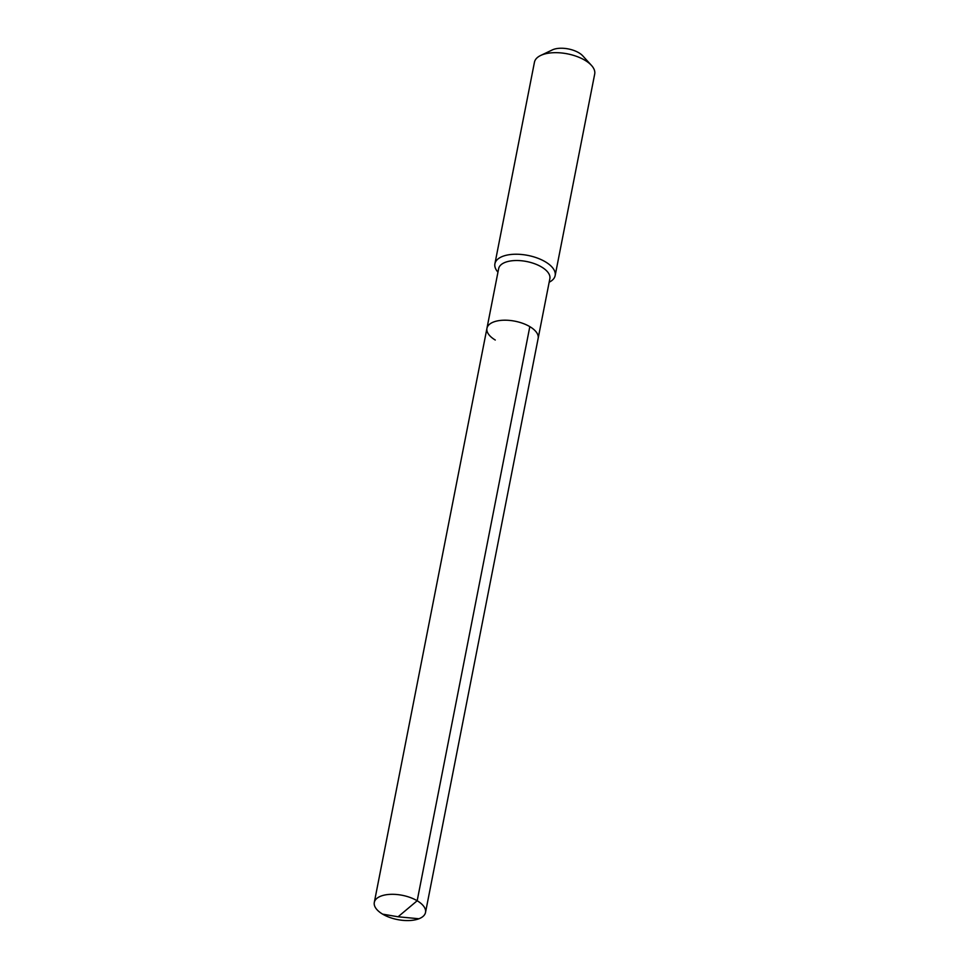 <?xml version="1.0" encoding="UTF-8"?>
<svg xmlns="http://www.w3.org/2000/svg" width="969" height="969" viewBox="0 0 969 969"><rect width="100%" height="100%" fill="white"/><g stroke="black" fill="none" stroke-linecap="round" stroke-linejoin="round"><path stroke-width="1.45" d="M495.268 340.022A26.09 12.367 11.1 0 1 486.947 328.309A26.09 12.367 11.1 0 1 503.226 320.23A26.09 12.367 11.1 0 1 529.825 326.638A26.09 12.367 -168.9 0 1 538.146 338.351A26.09 12.367 -168.9 0 0 529.825 326.638A26.09 12.367 11.1 0 0 503.226 320.23A26.09 12.367 11.1 0 0 486.947 328.309L374.3 902.43A26.09 12.367 11.1 0 1 390.592 894.339A26.09 12.367 11.1 0 1 417.179 900.758L529.825 326.638M486.947 328.309L498.647 268.631A26.09 12.367 11.1 0 1 514.939 260.552A26.09 12.367 11.1 0 1 541.526 266.972A26.09 12.367 -168.9 0 1 549.859 278.684L425.512 912.471A26.09 12.367 -168.9 0 0 417.179 900.758L398.077 916.783L382.634 914.142A26.09 12.367 -168.9 0 0 409.221 920.55A26.09 12.367 -168.9 0 0 425.512 912.471M549.157 282.221A30.693 14.547 -168.9 0 0 555.152 275.584A30.693 14.547 -168.9 0 0 545.353 261.812A30.693 14.547 11.1 0 0 514.079 254.266A30.693 14.547 11.1 0 0 494.905 263.774A30.693 14.547 11.1 0 0 497.957 272.18M494.905 263.774L534.452 62.21A30.693 14.547 11.1 0 1 540.702 55.451A30.693 14.547 11.1 0 1 584.901 60.248A30.693 14.547 -168.9 0 1 591.465 65.407A30.693 14.547 -168.9 0 1 594.7 74.032L555.152 275.584M591.465 65.407L582.793 55.887A18.411 8.733 -168.9 0 0 578.856 52.786A18.411 8.733 11.1 0 0 552.33 49.916L540.702 55.451M418.947 918.757L398.077 916.783L382.634 914.142A26.09 12.367 11.1 0 1 374.3 902.43"/></g></svg>

